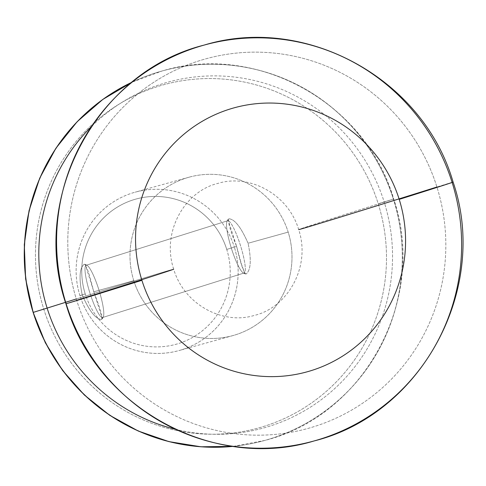 <?xml version="1.0" encoding="UTF-8"?>
<svg xmlns="http://www.w3.org/2000/svg" width="486" height="486" viewBox="0 0 486 486"><rect width="100%" height="100%" fill="white"/><g stroke="black" fill="none" stroke-linecap="round" stroke-linejoin="round"><path stroke-width="0.36" stroke-dasharray="2.43 1.82" d="M226.749 249.421A75.318 74.176 74.5 0 0 133.468 199.801A75.318 74.176 74.5 0 0 85.232 293.927A75.318 74.176 74.5 0 0 178.514 343.541A75.318 74.176 74.5 0 0 226.749 249.421L234.331 247.076A82.17 80.919 74.5 0 0 132.569 192.948A82.17 80.919 74.5 0 0 79.941 295.634L85.232 293.927A75.318 74.176 -105.5 0 1 133.468 199.801A75.318 74.176 -105.5 0 1 226.749 249.421A75.318 74.176 -105.5 0 1 178.514 343.541A75.318 74.176 -105.5 0 1 85.232 293.927L79.947 295.634A82.17 80.919 74.5 0 0 181.709 349.762A82.17 80.919 74.5 0 0 234.331 247.076L226.755 249.421M79.947 295.634L82.237 294.996C89.272 311.076 95.718 319.235 101.58 319.484C102.71 316.963 100.086 307.741 93.689 291.813L133.79 280.671A82.17 80.919 74.5 0 0 232.982 335.565A82.17 80.919 74.5 0 0 288.18 232.114L248.079 243.255C251.541 259.961 250.867 270.222 246.062 274.043C243.723 272.749 240.582 263.546 236.621 246.438L234.331 247.076A82.17 80.919 -105.5 0 1 179.14 350.528A82.17 80.919 -105.5 0 1 79.941 295.634A82.17 80.919 -105.5 0 1 135.138 192.189A82.17 80.919 -105.5 0 1 234.331 247.076L236.621 246.438C230.261 230.601 227.636 221.379 228.736 218.773C234.531 218.937 240.977 227.102 248.079 243.255L288.18 232.114A82.17 80.919 74.5 0 0 188.987 177.226A82.17 80.919 74.5 0 0 133.79 280.671L93.689 291.813C89.758 274.797 86.617 265.593 84.254 264.208C79.455 267.932 78.781 278.192 82.237 294.996L79.947 295.634M102.613 317.51L244.136 272.998L246.062 274.043C250.867 270.222 251.541 259.961 248.079 243.255C240.977 227.102 234.531 218.937 228.736 218.773L227.727 220.735A27.392 4.751 -107.5 0 0 227.029 221.403A27.392 4.751 -107.5 0 0 231.385 248.297A27.392 4.751 -107.5 0 0 243.207 272.84A27.392 4.751 -107.5 0 0 244.112 273.01A27.392 4.751 -107.5 0 0 240.503 245.6A27.392 4.751 -107.5 0 0 227.727 220.735A27.392 4.751 72.5 0 1 240.479 245.521A27.392 4.751 72.5 0 1 244.136 272.998L102.589 317.516A27.392 4.751 -107.5 0 0 102.613 317.51A27.392 4.751 -107.5 0 0 98.956 290.033A27.392 4.751 -107.5 0 0 86.204 265.247L227.727 220.735L86.204 265.247A27.392 4.751 -107.5 0 0 86.18 265.253A27.392 4.751 -107.5 0 0 89.837 292.73A27.392 4.751 -107.5 0 0 102.589 317.516L244.112 273.01A27.392 4.751 72.5 0 1 244.112 273.01A27.392 4.751 72.5 0 1 231.36 248.225A27.392 4.751 72.5 0 1 227.703 220.747A27.392 4.751 72.5 0 1 227.727 220.735M245.078 273.843L241.585 264.651L236.621 246.438L227.983 219.557M86.204 265.247L84.254 264.208C79.455 267.932 78.781 278.192 82.237 294.996C89.272 311.076 95.718 319.235 101.58 319.484L102.589 317.516A27.392 4.751 72.5 0 1 89.813 292.657A27.392 4.751 72.5 0 1 86.204 265.247A27.392 4.751 72.5 0 1 87.109 265.411A27.392 4.751 72.5 0 1 98.931 289.954A27.392 4.751 72.5 0 1 103.281 316.848A27.392 4.751 72.5 0 1 102.589 317.516M102.327 318.701L85.238 264.414M43.728 308.993A178.034 175.331 74.5 0 0 264.22 426.277A178.034 175.331 74.5 0 0 378.236 203.792A178.034 175.331 74.5 0 0 157.743 86.508A178.034 175.331 74.5 0 0 43.728 308.993L32.951 312.455L43.728 308.993A178.034 175.331 -105.5 0 1 157.743 86.508A178.034 175.331 -105.5 0 1 378.236 203.792A178.034 175.331 -105.5 0 1 264.22 426.277A178.034 175.331 -105.5 0 1 43.728 308.993M133.79 280.671A82.17 80.919 -105.5 0 1 186.411 177.985A82.17 80.919 -105.5 0 1 288.18 232.114A82.17 80.919 -105.5 0 1 235.552 334.799A82.17 80.919 -105.5 0 1 133.79 280.671M233.225 446.361A191.727 188.817 74.5 0 0 264.603 440.486A191.727 188.817 74.5 0 0 393.393 199.108L378.236 203.792L393.393 199.108A191.727 188.817 74.5 0 0 161.947 71.029A191.727 188.817 74.5 0 0 132.028 82.183A191.727 188.817 -105.5 0 1 161.947 71.029A191.727 188.817 -105.5 0 1 393.393 199.108L393.508 199.078A191.727 188.817 74.5 0 0 162.057 70.999A191.727 188.817 74.5 0 0 131.961 82.237A191.727 188.817 -105.5 0 1 162.057 70.999A191.727 188.817 -105.5 0 1 393.508 199.078L384.213 202.085A179.401 176.679 74.5 0 0 91.198 126.773A179.401 176.679 74.5 0 1 384.213 202.085L393.508 199.078A191.727 188.817 -105.5 0 1 264.718 440.456A191.727 188.817 -105.5 0 1 233.134 446.348A191.727 188.817 74.5 0 0 264.718 440.456A191.727 188.817 74.5 0 0 393.508 199.078L393.393 199.108A191.727 188.817 -105.5 0 1 264.603 440.486A191.727 188.817 -105.5 0 1 233.225 446.361M175.239 429.229A179.401 176.679 74.5 0 0 345.491 377.841A179.401 176.679 74.5 0 0 384.213 202.085A123.256 0.711 -17.4 0 0 298.696 229.599A123.256 0.711 162.6 0 1 384.213 202.085A179.401 176.679 74.5 0 1 345.491 377.841A179.401 176.679 74.5 0 1 175.239 429.229M47.13 308.1A123.256 0.711 162.6 0 1 173.678 269.177A123.256 0.711 162.6 0 1 76.691 300.305A191.727 188.817 -105.5 0 1 199.473 60.707A191.727 188.817 -105.5 0 1 436.932 187.013A191.727 188.817 -105.5 0 1 314.144 426.611A191.727 188.817 -105.5 0 1 76.691 300.305A191.727 188.817 -105.5 0 1 199.473 60.707A191.727 188.817 -105.5 0 1 436.932 187.013L452.089 182.329A68.471 0.395 162.6 0 1 453.098 182.086M173.678 269.177C161.176 231.603 185.081 190.974 218.129 183.344C248.941 173.788 288.01 193.592 298.696 229.599C311.198 267.179 287.293 307.808 254.251 315.438C223.432 324.994 184.364 305.184 173.678 269.177A123.256 0.711 -17.4 0 0 76.278 298.975M65.914 303.768L76.691 300.305L65.914 303.768M204.102 45.101A205.42 202.304 -105.5 0 1 452.089 182.329A205.42 202.304 -105.5 0 1 314.096 440.948M452.089 182.329L436.932 187.013A191.727 188.817 -105.5 0 1 314.144 426.611A191.727 188.817 -105.5 0 1 76.691 300.305M232.982 335.565L179.14 350.528M188.987 177.226L135.138 192.183M245.242 273.946L243.207 272.84M228.08 219.314L227.029 221.403M86.18 265.253L227.703 220.747M102.236 318.938L103.281 316.848M85.074 264.311L87.109 265.411M233.25 446.367L264.718 440.456C365.065 415.5 427.704 298.131 393.715 199.029C366.092 102.789 256.565 42.197 162.057 70.999L132.052 82.17"/><path stroke-width="0.73" d="M132.052 82.17L102.85 99.405L77.201 121.658L55.926 148.212L39.7 178.216L29.045 210.699L24.3 244.628L25.618 278.915L33.151 312.407A191.727 188.817 74.5 0 0 233.225 446.361A191.727 188.817 -105.5 0 1 33.151 312.407L45.338 342.764L62.633 370.539L84.321 394.966L109.775 415.33L138.255 431.033L168.934 441.622L200.906 446.786L233.25 446.367M132.028 82.183A191.727 188.817 74.5 0 0 33.151 312.407A191.727 188.817 -105.5 0 1 132.028 82.183M131.961 82.237A191.727 188.817 74.5 0 0 33.267 312.37L33.267 312.37A191.727 188.817 -105.5 0 1 131.961 82.237M47.13 308.1L33.267 312.37L47.13 308.1A179.401 176.679 74.5 0 0 175.239 429.229A179.401 176.679 74.5 0 1 47.13 308.1A179.401 176.679 74.5 0 1 91.198 126.773A179.401 176.679 74.5 0 0 47.13 308.1A123.256 0.711 -17.4 0 1 76.278 298.975M233.134 446.348A191.727 188.817 -105.5 0 1 33.267 312.37A191.727 188.817 74.5 0 0 233.134 446.348M298.696 229.599A123.256 0.711 -17.4 0 0 436.932 187.013A123.256 0.711 162.6 0 1 298.696 229.599M76.691 300.305A123.256 0.711 -17.4 0 0 173.678 269.177M452.089 182.329A205.42 202.304 74.5 0 0 204.102 45.101A205.42 202.304 74.5 0 0 66.114 303.72L66.114 303.72A205.42 202.304 -105.5 0 1 204.102 45.101C96.599 71.831 29.494 197.589 65.914 303.768C95.505 406.879 212.85 471.803 314.096 440.948A205.42 202.304 -105.5 0 1 66.114 303.72A68.471 0.395 -17.4 0 0 141.9 280.3A68.471 0.395 162.6 0 1 66.114 303.72A205.42 202.304 74.5 0 0 314.096 440.948A205.42 202.304 74.5 0 0 452.089 182.329A68.471 0.395 -17.4 0 1 453.098 182.086A68.471 0.395 162.6 0 1 399.213 199.375A136.949 134.871 74.5 0 0 229.605 109.162A136.949 134.871 74.5 0 0 141.9 280.3A136.949 134.871 74.5 0 0 311.508 370.52A136.949 134.871 74.5 0 0 399.213 199.375A136.949 134.871 74.5 0 0 229.605 109.162A136.949 134.871 74.5 0 0 141.9 280.3A136.949 134.871 74.5 0 0 311.508 370.52A136.949 134.871 74.5 0 0 399.213 199.375A68.471 0.395 -17.4 0 0 453.098 182.086C489.487 288.046 422.231 414.005 314.096 440.948M204.102 45.101C305.986 14.094 423.604 79.145 453.098 182.086"/></g></svg>
